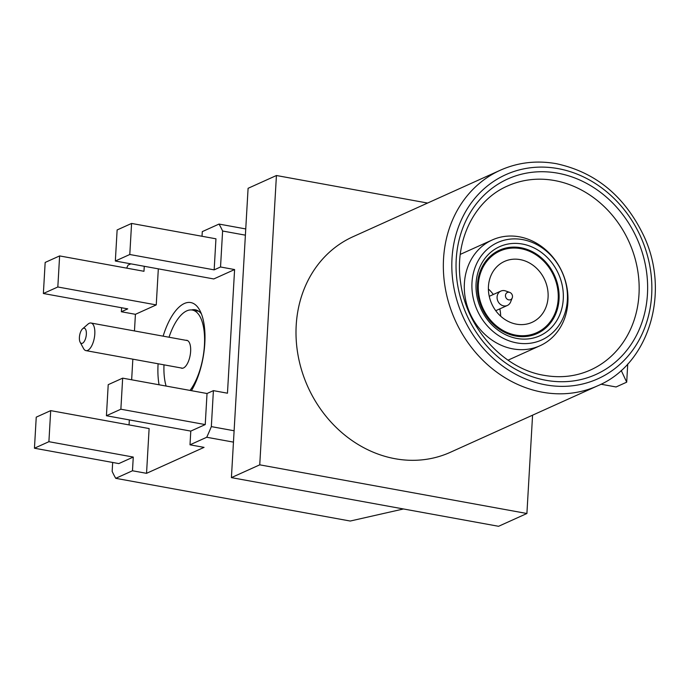 <?xml version="1.0" encoding="UTF-8"?>
<svg xmlns="http://www.w3.org/2000/svg" width="689" height="689" viewBox="0 0 689 689"><rect width="100%" height="100%" fill="white"/><g stroke="black" fill="none" stroke-linecap="round" stroke-linejoin="round"><path stroke-width="1.03" d="M159.073 384.781A52.037 21.988 100.3 0 1 158.1 363.766M163.129 336.154A52.037 21.988 100.3 0 1 184.342 303.504A52.037 21.988 100.3 0 1 199.776 310.3A52.037 21.988 100.3 0 1 191.439 390.672M202.023 236.267L202.29 231.625L219.024 224.071L245.749 228.937M126.681 268.133A149.806 63.293 -79.7 0 1 128.033 265.136L130.876 263.853M219.024 224.071A149.806 63.293 100.3 0 1 222.607 231.013L245.387 235.164M129.79 254.499L131.582 223.434L215.95 238.807L214.158 269.864L129.79 254.499L115.339 261.019L213.771 278.95L234.596 269.554L227.465 393.204L213.401 390.637L211.334 426.612L234.105 430.763M222.607 231.013L220.532 266.988L214.158 269.864M121.591 307.75L121.359 311.747L135.423 314.313L156.248 304.908L158.324 268.848M135.423 314.313L134.467 330.935M132.839 359.167L131.651 379.785M129.334 419.911L129.05 424.906M34.45 448.22L118.818 463.585L133.27 457.065L132.477 470.768L146.542 473.326L149.117 428.558L50.693 410.627L36.241 417.155L34.45 448.22L48.902 441.692L50.693 410.627M146.542 473.326L204.056 447.368L190 444.81L190.784 431.099L205.236 424.579L207.027 393.514L213.401 390.637M144.268 266.29L143.975 271.285L59.616 255.92L45.164 262.44L43.373 293.505L127.741 308.87L121.359 311.747M220.532 266.988L234.596 269.554M191.516 309.947A45.732 19.318 100.3 0 1 195.263 309.792A45.732 19.318 100.3 0 1 201.403 313.857M132.477 470.768L115.743 478.321L350.227 521.039L403.461 508.973M233.45 442.123L206.734 437.257L190 444.81M115.743 478.321A149.806 63.293 100.3 0 1 112.161 471.379L112.669 462.465M211.334 426.612A149.806 63.293 100.3 0 1 206.734 437.257M59.616 255.92L57.824 286.986L156.248 304.908M43.373 293.505L57.824 286.986M205.236 424.579L120.868 409.214L106.425 415.734L190.784 431.099M106.425 415.734L108.216 384.669L122.659 378.149L120.868 409.214M207.027 393.514L122.659 378.149M133.27 457.065L48.902 441.692M115.339 261.019L117.13 229.954L131.582 223.434M559.046 293.945A45.732 39.79 65.7 0 0 499.447 250.202A45.732 39.79 65.7 0 0 477.477 289.819A45.732 39.79 65.7 0 0 537.076 333.571A45.732 39.79 65.7 0 0 559.046 293.945M563.275 293.454A48.885 42.537 65.7 0 0 517.138 243.432A48.885 42.537 65.7 0 0 476.073 289.044A48.885 42.537 65.7 0 0 522.219 339.066A48.885 42.537 65.7 0 0 563.275 293.454M471.982 288.837A53.475 46.533 65.7 0 0 522.46 343.561A53.475 46.533 65.7 0 0 567.374 293.66A53.475 46.533 65.7 0 0 516.896 238.937A53.475 46.533 65.7 0 0 471.982 288.837M464.377 290.224A58.031 50.495 65.7 0 0 540.004 345.74A58.031 50.495 65.7 0 0 567.891 295.46A58.031 50.495 65.7 0 0 492.265 239.953A58.031 50.495 65.7 0 0 464.377 290.224M515.768 335.13A44.785 38.963 -114.3 0 1 479.113 296.425A44.785 38.963 -114.3 0 1 499.835 251.063A44.785 38.963 -114.3 0 1 520.755 248.643A44.785 38.963 -114.3 0 1 557.41 287.339A44.785 38.963 -114.3 0 1 536.688 332.701A44.785 38.963 -114.3 0 1 515.768 335.13M488.398 289.01A33.434 29.084 -114.3 0 1 493.324 294.487M499.809 308.861A33.434 29.084 -114.3 0 1 500.662 316.182M520.126 259.607A33.434 29.084 -114.3 0 1 547.488 288.493A33.434 29.084 -114.3 0 1 532.011 322.357A33.434 29.084 -114.3 0 1 516.397 324.166A33.434 29.084 -114.3 0 1 489.035 295.28A33.434 29.084 -114.3 0 1 504.512 261.415A33.434 29.084 -114.3 0 1 520.126 259.607M512.228 297.924L510.618 301.963A7.88 6.864 -114.3 0 1 507.362 305.46A7.88 6.864 -114.3 0 1 503.676 305.882A7.88 6.864 -114.3 0 1 497.225 299.069A7.88 6.864 -114.3 0 1 500.869 291.085A7.88 6.864 -114.3 0 1 504.555 290.655A7.88 6.864 -114.3 0 1 505.648 290.947L509.748 292.412A3.945 3.428 -114.3 0 1 512.228 297.924A3.945 3.428 -114.3 0 1 508.758 299.879A3.945 3.428 -114.3 0 1 505.468 295.435A3.945 3.428 -114.3 0 1 509.197 292.265A3.945 3.428 -114.3 0 1 509.748 292.412M82.602 328.799L88.003 324.114A14.038 5.925 100.3 0 1 89.286 323.27A14.038 5.925 100.3 0 1 91.017 323.02A14.038 5.925 100.3 0 1 94.806 333.976A14.038 5.925 100.3 0 1 87.718 350.374A14.038 5.925 100.3 0 1 85.987 350.632A14.038 5.925 100.3 0 1 83.558 348.548L80.157 342.252A7.725 3.264 100.3 0 1 79.666 335.216A7.725 3.264 100.3 0 1 82.602 328.799A7.725 3.264 100.3 0 1 83.309 328.334A7.725 3.264 100.3 0 1 86.349 334.234A7.725 3.264 100.3 0 1 82.447 343.26A7.725 3.264 100.3 0 1 80.157 342.252M169.029 337.231A44.94 18.991 100.3 0 1 186.762 310.868A44.94 18.991 100.3 0 1 192.309 310.05A44.94 18.991 100.3 0 1 204.564 342.424A44.94 18.991 100.3 0 1 190.026 390.422M185.892 340.306A14.193 5.994 100.3 0 1 186.797 340.306A14.193 5.994 100.3 0 1 190.457 353.354A14.193 5.994 100.3 0 1 183.463 367.969A14.193 5.994 100.3 0 1 181.715 368.227A14.193 5.994 100.3 0 1 180.862 367.917M166.109 386.064A44.94 18.991 100.3 0 1 163.991 364.843M395.081 458.719A118.267 102.902 65.7 0 0 450.313 452.311L597.656 385.806A118.267 102.902 -114.3 0 1 542.415 392.213A118.267 102.902 -114.3 0 1 445.619 290.009A118.267 102.902 -114.3 0 1 500.352 170.209L353.009 236.715A118.267 102.902 65.7 0 0 298.277 356.506A118.267 102.902 65.7 0 0 395.081 458.719M600.989 384.221L616.069 386.968L626.697 382.171L621.211 370.432M427.593 203.048L276.427 175.514L259.744 464.834L526.904 513.503L532.571 415.183M626.697 382.171L627.739 363.981M526.904 513.503L498.569 526.293L231.409 477.623L259.744 464.834M276.427 175.514L248.092 188.304L231.409 477.623M558.073 168.616A111.962 97.416 -114.3 0 1 651.673 294.918A111.962 97.416 -114.3 0 1 545.602 384.85A111.962 97.416 -114.3 0 1 452.001 258.547A111.962 97.416 -114.3 0 1 558.073 168.616M554.619 180.552A100.921 87.813 -114.3 0 1 637.222 267.771A100.921 87.813 -114.3 0 1 590.525 369.993C576.056 376.452 560.605 378.235 544.164 375.35C503.676 368.925 466.315 328.093 460.631 282.671C454.137 240.711 474.532 200.163 507.483 186.021A100.921 87.813 -114.3 0 1 554.619 180.552M557.806 173.18A107.226 93.299 -114.3 0 1 647.453 294.151A107.226 93.299 -114.3 0 1 545.869 380.276A107.226 93.299 -114.3 0 1 456.221 259.314A107.226 93.299 -114.3 0 1 557.806 173.18M508.017 360.175L540.004 345.74M460.269 254.387L492.265 239.953M492.497 254.379L499.835 251.063M529.341 336.017L536.688 332.701M495.736 310.705L507.362 305.46M182.619 368.236L85.987 350.632M489.25 296.33L500.869 291.085M187.649 340.624L91.017 323.02M192.309 310.05L198.639 311.204M597.656 385.806C648.719 364.559 670.819 292.696 643.681 235.629C624.639 196.141 595.537 172.164 556.367 163.689C536.645 160.21 517.973 162.38 500.352 170.209"/></g></svg>
